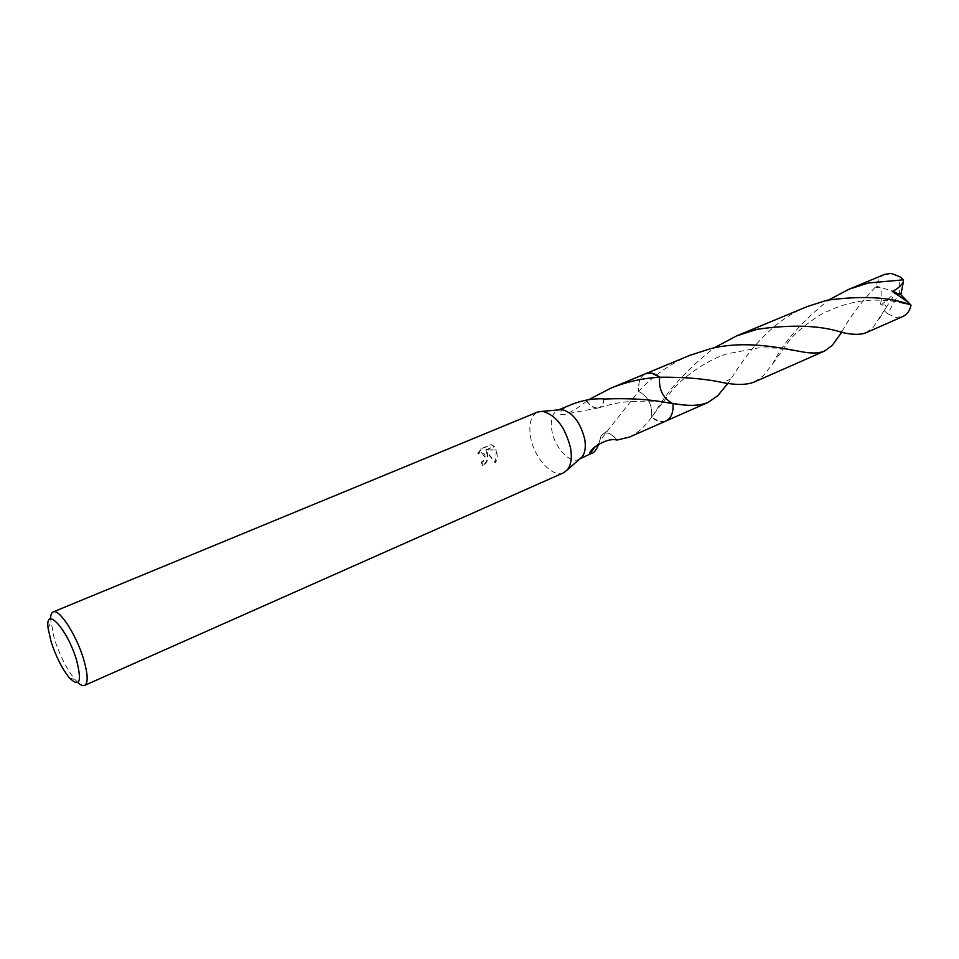 <?xml version="1.0" encoding="UTF-8"?>
<svg xmlns="http://www.w3.org/2000/svg" width="959" height="959" viewBox="0 0 959 959"><rect width="100%" height="100%" fill="white"/><g stroke="black" fill="none" stroke-linecap="round" stroke-linejoin="round"><path stroke-width="0.72" stroke-dasharray="4.79 3.6" d="M563.664 472.727C552.696 478.349 534.067 457.994 530.603 437.148C528.493 424.022 530.842 415.643 537.663 412.01M579.716 458.977L578.9 459.385C569.862 464 554.614 447.565 551.893 430.627C550.238 419.982 552.216 413.161 557.838 410.188L558.689 409.889M487.328 455.417L486.297 451.737L495.096 462.598L496.294 451.641L495.767 449.759L485.446 450.023L493.897 446.474L491.032 444.604L480.555 448.98L477.69 453.787L481.142 452.157L484.523 456.604L483.06 460.895L481.274 462.25L482.281 465.571C485.901 463.581 487.58 460.188 487.328 455.417M77.835 682.544L75.15 679.727C66.758 669.25 59.758 655.453 54.172 638.322L50.551 618.831M571.924 404.338C565.678 405.693 553.918 415.834 563.676 414.492C569.119 413.485 576.767 409.049 586.608 401.198L588.67 399.687M629.488 437.076C637.507 433.3 644.868 426.683 651.581 417.213C652.564 405.13 648.248 396.535 638.61 391.44L639.006 383.037C640.097 378.302 642.338 375.173 645.743 373.662M689.737 355.381C669.873 364.024 652.827 376.036 638.61 391.428L607.646 430.687L599.411 441.572L598.62 444.197M491.691 444.796L494.544 446.666L486.093 450.215L496.402 449.939L497.301 456.352L495.767 462.789L486.944 451.929C489.15 457.695 487.807 462.31 482.928 465.774L481.909 462.442L483.696 461.099C486.045 456.556 485.41 453.643 481.79 452.348L477.69 453.787M481.909 462.442L481.274 462.25M478.337 453.979L481.226 449.184L491.032 444.604M481.226 449.184L480.555 448.98M482.928 465.774L482.281 465.571M486.944 451.929L486.297 451.737M494.556 446.666L493.897 446.474M486.093 450.215L485.446 450.023M496.402 449.939L495.767 449.759M495.767 462.801L495.096 462.598M586.608 401.198C590.612 406.472 594.604 408.702 598.584 407.875L598.86 407.779C594.82 408.618 590.78 406.34 586.728 400.946M603.81 398.872C603.511 403.487 601.952 406.424 599.123 407.695C602.036 406.544 603.679 403.667 604.038 399.04M666.002 420.965C662.561 422.392 658.749 421.864 654.565 419.383L651.581 417.213L653.918 414.084C666.805 391.416 686.92 369.335 714.239 347.817M645.347 373.83C640.216 376.671 637.975 382.545 638.61 391.428L639.006 383.037C640.061 378.433 642.218 375.353 645.467 373.782M665.726 421.097C662.345 422.368 658.629 421.792 654.577 419.383L651.593 417.213L659.408 421.445L665.606 421.145M599.411 441.572L601.641 435.074L604.266 433.276C608.306 432.281 612.441 434.547 616.697 440.037M617.021 440.061C612.633 434.355 608.378 432.089 604.266 433.276C601.461 434.463 599.914 437.292 599.639 441.739M754.481 381.946L763.364 375.7L772.654 363.905C783.203 342.615 802.012 321.229 829.067 299.771M884.809 274.346C880.194 276.48 877.305 280.412 876.178 286.142L874.2 288.335C859.42 304.351 848.535 319.071 841.534 332.497M866.121 332.701L873.169 327.391L885.876 307.911C886.476 304.77 884.582 304.075 880.182 305.849C885.013 283.54 878.504 286.885 874.2 288.335M901.328 293.358L899.254 293.094L887.638 313.761L884.21 310.728M887.638 313.761L895.898 317.381L902.863 316.494M807.166 306.592C770.221 321.193 745.599 355.645 730.926 378.949L727.905 383.336M673.002 403.583L672.055 403.271M672.043 403.271C662.609 397.577 658.497 388.898 659.696 377.235M638.61 391.428C648.248 396.535 652.576 405.13 651.593 417.225M901.292 293.37L899.254 293.094L899.998 276.791M885.876 307.911L896.09 292.147L880.182 305.849M896.09 292.147L876.178 286.142M895.274 293.658L899.254 293.094L895.226 293.682M48.106 628.253L50.743 622.727M558.522 409.913L557.838 410.188M481.142 452.157L481.79 452.348M598.584 407.875L563.676 414.492M598.86 407.779C617.224 402.396 621.168 402.48 630.722 401.413L650.717 401.09L661.075 401.857M579.584 459.085L578.9 459.385M607.646 430.687L601.641 435.074M598.884 443.537L594.748 446.906M69.336 677.821L75.15 679.727M772.654 363.905L788.658 341.428C794.124 334.044 804.301 325.401 819.19 315.487C837.794 305.453 856.327 300.323 874.8 300.095C884.606 300.215 892.805 300.91 899.41 302.193M730.926 378.949L722.595 382.557M842.086 332.437C842.458 330.483 841.834 330.364 840.216 332.078M879.367 318.808L885.852 307.959M801.856 351.785L777.629 348.105L758.665 347.865L726.119 354.039C703.474 361.627 681.226 379.428 672.487 389.833L653.918 414.084"/><path stroke-width="1.44" d="M50.551 618.831C50.623 614.983 51.486 612.681 53.165 611.938L537.663 412.01L542.542 411.327C555.884 414.923 565.235 427.187 570.581 448.105C572.151 457.647 571.132 464.839 567.524 469.67L563.664 472.727L84.632 685.409C82.942 686.117 80.676 685.158 77.835 682.544M558.689 409.889L561.914 409.601C572.871 412.49 580.483 422.392 584.738 439.306C585.985 447.026 585.122 452.864 582.149 456.844L579.716 458.977M53.165 611.938C59.146 608.246 76.66 635.29 83.745 659.636C87.988 674.453 88.288 683.036 84.632 685.409M51.115 641.787L48.106 628.253C44.857 604.47 67.633 629.44 76.624 660.367C82.042 681.945 79.609 687.759 69.336 677.821C62.071 668.711 55.994 656.699 51.115 641.787M588.67 399.687L610.595 388.275C626.683 381.766 643.045 378.086 659.684 377.247C658.509 388.91 662.633 397.589 672.067 403.271L668.627 402.948C650.274 399.304 628.744 397.997 604.038 399.04L603.81 398.872C593.429 398.321 582.796 400.143 571.924 404.338L558.522 409.913M645.347 373.83L645.755 373.65C649.974 372.056 654.625 373.255 659.684 377.247L659.696 377.247C684.246 376.971 705.213 378.745 722.595 382.557C736.296 385.218 746.929 385.015 754.481 381.946L824.536 351.054C818.998 353.368 811.434 353.607 801.856 351.785C781.165 348.081 746.054 339.954 710.835 348.573L689.737 355.381L645.755 373.65L651.748 373.171L659.696 377.235C654.494 373.147 649.758 371.996 645.467 373.782M727.905 383.336L717.692 395.803L708.03 402.444C700.454 405.597 690.336 406.184 677.653 404.207L672.99 403.583C673.518 412.526 671.192 418.328 666.002 420.965L629.488 437.076L617.021 440.061C605.716 436.836 586.548 451.557 590.348 453.895L579.584 459.085M598.62 444.197C596.87 449.124 594.616 452.276 591.871 453.667M708.03 402.444L666.014 420.977C671.204 418.34 673.53 412.538 673.002 403.583L673.002 403.583C673.518 412.73 671.096 418.556 665.726 421.097M829.067 299.771L849.099 289.174L868.327 283.001L903.51 279.836L903.318 282.102C900.609 286.226 896.917 289.354 892.242 291.464C909.396 302.672 909.324 303.272 909.803 304.423L909.54 304.483C889.305 296.954 861.757 295.552 826.898 300.251L807.166 306.592L736.572 335.926L757.13 329.297C791.894 324.286 820.209 325.341 842.086 332.437C852.563 334.883 860.583 334.967 866.121 332.701L902.863 316.494C907.13 314.432 909.863 310.668 911.05 305.19L909.54 304.483M849.099 289.174L884.809 274.334L891.331 273.423L899.998 276.791L903.51 279.836M840.216 332.078L841.534 332.497L832.244 345.396L824.536 351.054M714.239 347.817L736.572 335.926M661.075 401.857L672.043 403.271M903.318 282.102L900.849 294.725L892.242 291.464M900.849 294.725L911.05 305.19M561.914 409.601L542.542 411.327M645.743 373.662L610.595 388.275M594.748 446.906L590.36 453.895M582.149 456.844L567.524 469.67M899.41 302.193L909.803 304.423M677.653 404.207L672.079 403.283"/></g></svg>
